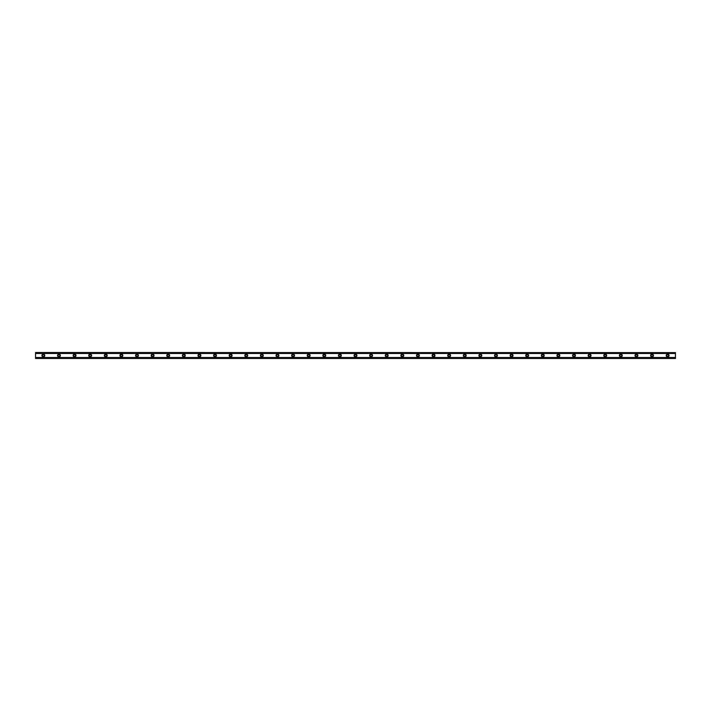 <?xml version="1.0" encoding="UTF-8"?>
<svg xmlns="http://www.w3.org/2000/svg" width="711" height="711" viewBox="0 0 711 711"><rect width="100%" height="100%" fill="white"/><g stroke="black" fill="none" stroke-linecap="round" stroke-linejoin="round"><path stroke-width="0.53" stroke-dasharray="3.56 2.67" d="M43.353 356.407A0.907 0.907 0 0 1 42.447 355.5A0.907 0.907 0 0 1 43.353 354.593A0.907 0.907 0 0 1 44.26 355.5A0.907 0.907 0 0 1 43.353 356.407M667.647 356.407A0.907 0.907 0 0 1 666.74 355.5A0.907 0.907 0 0 1 667.647 354.593A0.907 0.907 0 0 1 668.553 355.5A0.907 0.907 0 0 1 667.647 356.407M652.04 356.407A0.907 0.907 0 0 1 651.125 355.5A0.907 0.907 0 0 1 652.04 354.593A0.907 0.907 0 0 1 652.947 355.5A0.907 0.907 0 0 1 652.04 356.407M636.434 356.407A0.907 0.907 0 0 1 635.518 355.5A0.907 0.907 0 0 1 636.434 354.593A0.907 0.907 0 0 1 637.34 355.5A0.907 0.907 0 0 1 636.434 356.407M620.827 356.407A0.907 0.907 0 0 1 619.912 355.5A0.907 0.907 0 0 1 620.827 354.593A0.907 0.907 0 0 1 621.734 355.5A0.907 0.907 0 0 1 620.827 356.407M605.221 356.407A0.907 0.907 0 0 1 604.306 355.5A0.907 0.907 0 0 1 605.221 354.593A0.907 0.907 0 0 1 606.128 355.5A0.907 0.907 0 0 1 605.221 356.407M589.606 356.407A0.907 0.907 0 0 1 588.699 355.5A0.907 0.907 0 0 1 589.606 354.593A0.907 0.907 0 0 1 590.521 355.5A0.907 0.907 0 0 1 589.606 356.407M573.999 356.407A0.907 0.907 0 0 1 573.093 355.5A0.907 0.907 0 0 1 573.999 354.593A0.907 0.907 0 0 1 574.915 355.5A0.907 0.907 0 0 1 573.999 356.407M558.393 356.407A0.907 0.907 0 0 1 557.486 355.5A0.907 0.907 0 0 1 558.393 354.593A0.907 0.907 0 0 1 559.308 355.5A0.907 0.907 0 0 1 558.393 356.407M542.786 356.407A0.907 0.907 0 0 1 541.88 355.5A0.907 0.907 0 0 1 542.786 354.593A0.907 0.907 0 0 1 543.702 355.5A0.907 0.907 0 0 1 542.786 356.407M527.18 356.407A0.907 0.907 0 0 1 526.273 355.5A0.907 0.907 0 0 1 527.18 354.593A0.907 0.907 0 0 1 528.095 355.5A0.907 0.907 0 0 1 527.18 356.407M511.573 356.407A0.907 0.907 0 0 1 510.667 355.5A0.907 0.907 0 0 1 511.573 354.593A0.907 0.907 0 0 1 512.48 355.5A0.907 0.907 0 0 1 511.573 356.407M495.967 356.407A0.907 0.907 0 0 1 495.052 355.5A0.907 0.907 0 0 1 495.967 354.593A0.907 0.907 0 0 1 496.873 355.5A0.907 0.907 0 0 1 495.967 356.407M480.36 356.407A0.907 0.907 0 0 1 479.445 355.5A0.907 0.907 0 0 1 480.36 354.593A0.907 0.907 0 0 1 481.267 355.5A0.907 0.907 0 0 1 480.36 356.407M464.754 356.407A0.907 0.907 0 0 1 463.839 355.5A0.907 0.907 0 0 1 464.754 354.593A0.907 0.907 0 0 1 465.661 355.5A0.907 0.907 0 0 1 464.754 356.407M449.148 356.407A0.907 0.907 0 0 1 448.232 355.5A0.907 0.907 0 0 1 449.148 354.593A0.907 0.907 0 0 1 450.054 355.5A0.907 0.907 0 0 1 449.148 356.407M433.532 356.407A0.907 0.907 0 0 1 432.626 355.5A0.907 0.907 0 0 1 433.532 354.593A0.907 0.907 0 0 1 434.448 355.5A0.907 0.907 0 0 1 433.532 356.407M417.926 356.407A0.907 0.907 0 0 1 417.019 355.5A0.907 0.907 0 0 1 417.926 354.593A0.907 0.907 0 0 1 418.841 355.5A0.907 0.907 0 0 1 417.926 356.407M402.319 356.407A0.907 0.907 0 0 1 401.413 355.5A0.907 0.907 0 0 1 402.319 354.593A0.907 0.907 0 0 1 403.235 355.5A0.907 0.907 0 0 1 402.319 356.407M386.713 356.407A0.907 0.907 0 0 1 385.806 355.5A0.907 0.907 0 0 1 386.713 354.593A0.907 0.907 0 0 1 387.628 355.5A0.907 0.907 0 0 1 386.713 356.407M371.106 356.407A0.907 0.907 0 0 1 370.2 355.5A0.907 0.907 0 0 1 371.106 354.593A0.907 0.907 0 0 1 372.022 355.5A0.907 0.907 0 0 1 371.106 356.407M355.5 356.407A0.907 0.907 0 0 1 354.593 355.5A0.907 0.907 0 0 1 355.5 354.593A0.907 0.907 0 0 1 356.407 355.5A0.907 0.907 0 0 1 355.5 356.407M339.894 356.407A0.907 0.907 0 0 1 338.978 355.5A0.907 0.907 0 0 1 339.894 354.593A0.907 0.907 0 0 1 340.8 355.5A0.907 0.907 0 0 1 339.894 356.407M324.287 356.407A0.907 0.907 0 0 1 323.372 355.5A0.907 0.907 0 0 1 324.287 354.593A0.907 0.907 0 0 1 325.194 355.5A0.907 0.907 0 0 1 324.287 356.407M308.681 356.407A0.907 0.907 0 0 1 307.765 355.5A0.907 0.907 0 0 1 308.681 354.593A0.907 0.907 0 0 1 309.587 355.5A0.907 0.907 0 0 1 308.681 356.407M293.074 356.407A0.907 0.907 0 0 1 292.159 355.5A0.907 0.907 0 0 1 293.074 354.593A0.907 0.907 0 0 1 293.981 355.5A0.907 0.907 0 0 1 293.074 356.407M277.468 356.407A0.907 0.907 0 0 1 276.552 355.5A0.907 0.907 0 0 1 277.468 354.593A0.907 0.907 0 0 1 278.374 355.5A0.907 0.907 0 0 1 277.468 356.407M261.852 356.407A0.907 0.907 0 0 1 260.946 355.5A0.907 0.907 0 0 1 261.852 354.593A0.907 0.907 0 0 1 262.768 355.5A0.907 0.907 0 0 1 261.852 356.407M246.246 356.407A0.907 0.907 0 0 1 245.339 355.5A0.907 0.907 0 0 1 246.246 354.593A0.907 0.907 0 0 1 247.161 355.5A0.907 0.907 0 0 1 246.246 356.407M230.64 356.407A0.907 0.907 0 0 1 229.733 355.5A0.907 0.907 0 0 1 230.64 354.593A0.907 0.907 0 0 1 231.555 355.5A0.907 0.907 0 0 1 230.64 356.407M215.033 356.407A0.907 0.907 0 0 1 214.127 355.5A0.907 0.907 0 0 1 215.033 354.593A0.907 0.907 0 0 1 215.948 355.5A0.907 0.907 0 0 1 215.033 356.407M199.427 356.407A0.907 0.907 0 0 1 198.52 355.5A0.907 0.907 0 0 1 199.427 354.593A0.907 0.907 0 0 1 200.333 355.5A0.907 0.907 0 0 1 199.427 356.407M183.82 356.407A0.907 0.907 0 0 1 182.905 355.5A0.907 0.907 0 0 1 183.82 354.593A0.907 0.907 0 0 1 184.727 355.5A0.907 0.907 0 0 1 183.82 356.407M168.214 356.407A0.907 0.907 0 0 1 167.298 355.5A0.907 0.907 0 0 1 168.214 354.593A0.907 0.907 0 0 1 169.12 355.5A0.907 0.907 0 0 1 168.214 356.407M152.607 356.407A0.907 0.907 0 0 1 151.692 355.5A0.907 0.907 0 0 1 152.607 354.593A0.907 0.907 0 0 1 153.514 355.5A0.907 0.907 0 0 1 152.607 356.407M137.001 356.407A0.907 0.907 0 0 1 136.085 355.5A0.907 0.907 0 0 1 137.001 354.593A0.907 0.907 0 0 1 137.907 355.5A0.907 0.907 0 0 1 137.001 356.407M121.394 356.407A0.907 0.907 0 0 1 120.479 355.5A0.907 0.907 0 0 1 121.394 354.593A0.907 0.907 0 0 1 122.301 355.5A0.907 0.907 0 0 1 121.394 356.407M105.779 356.407A0.907 0.907 0 0 1 104.873 355.5A0.907 0.907 0 0 1 105.779 354.593A0.907 0.907 0 0 1 106.694 355.5A0.907 0.907 0 0 1 105.779 356.407M90.173 356.407A0.907 0.907 0 0 1 89.266 355.5A0.907 0.907 0 0 1 90.173 354.593A0.907 0.907 0 0 1 91.088 355.5A0.907 0.907 0 0 1 90.173 356.407M74.566 356.407A0.907 0.907 0 0 1 73.66 355.5A0.907 0.907 0 0 1 74.566 354.593A0.907 0.907 0 0 1 75.482 355.5A0.907 0.907 0 0 1 74.566 356.407M58.96 356.407A0.907 0.907 0 0 1 58.053 355.5A0.907 0.907 0 0 1 58.96 354.593A0.907 0.907 0 0 1 59.875 355.5A0.907 0.907 0 0 1 58.96 356.407M675.45 358.077L35.55 358.495L675.45 358.495L35.55 358.495L675.45 358.184L675.45 357.526L675.45 358.495L35.55 358.184L35.55 357.562L675.45 357.526L35.55 357.562L35.55 358.495L675.45 358.077L675.45 352.923L35.55 352.923L35.55 358.077M43.353 354.069A1.431 1.431 0 0 0 41.922 355.5A1.431 1.431 0 0 0 43.353 356.931A1.431 1.431 0 0 0 44.784 355.5A1.431 1.431 0 0 0 43.353 354.069M667.647 354.069A1.431 1.431 0 0 0 666.216 355.5A1.431 1.431 0 0 0 667.647 356.931A1.431 1.431 0 0 0 669.078 355.5A1.431 1.431 0 0 0 667.647 354.069M652.04 354.069A1.431 1.431 0 0 0 650.609 355.5A1.431 1.431 0 0 0 652.04 356.931A1.431 1.431 0 0 0 653.471 355.5A1.431 1.431 0 0 0 652.04 354.069M636.434 354.069A1.431 1.431 0 0 0 635.003 355.5A1.431 1.431 0 0 0 636.434 356.931A1.431 1.431 0 0 0 637.865 355.5A1.431 1.431 0 0 0 636.434 354.069M620.827 354.069A1.431 1.431 0 0 0 619.397 355.5A1.431 1.431 0 0 0 620.827 356.931A1.431 1.431 0 0 0 622.258 355.5A1.431 1.431 0 0 0 620.827 354.069M605.221 354.069A1.431 1.431 0 0 0 603.79 355.5A1.431 1.431 0 0 0 605.221 356.931A1.431 1.431 0 0 0 606.652 355.5A1.431 1.431 0 0 0 605.221 354.069M589.606 354.069A1.431 1.431 0 0 0 588.175 355.5A1.431 1.431 0 0 0 589.606 356.931A1.431 1.431 0 0 0 591.037 355.5A1.431 1.431 0 0 0 589.606 354.069M573.999 354.069A1.431 1.431 0 0 0 572.568 355.5A1.431 1.431 0 0 0 573.999 356.931A1.431 1.431 0 0 0 575.43 355.5A1.431 1.431 0 0 0 573.999 354.069M558.393 354.069A1.431 1.431 0 0 0 556.962 355.5A1.431 1.431 0 0 0 558.393 356.931A1.431 1.431 0 0 0 559.824 355.5A1.431 1.431 0 0 0 558.393 354.069M542.786 354.069A1.431 1.431 0 0 0 541.355 355.5A1.431 1.431 0 0 0 542.786 356.931A1.431 1.431 0 0 0 544.217 355.5A1.431 1.431 0 0 0 542.786 354.069M527.18 354.069A1.431 1.431 0 0 0 525.749 355.5A1.431 1.431 0 0 0 527.18 356.931A1.431 1.431 0 0 0 528.611 355.5A1.431 1.431 0 0 0 527.18 354.069M511.573 354.069A1.431 1.431 0 0 0 510.143 355.5A1.431 1.431 0 0 0 511.573 356.931A1.431 1.431 0 0 0 513.004 355.5A1.431 1.431 0 0 0 511.573 354.069M495.967 354.069A1.431 1.431 0 0 0 494.536 355.5A1.431 1.431 0 0 0 495.967 356.931A1.431 1.431 0 0 0 497.398 355.5A1.431 1.431 0 0 0 495.967 354.069M480.36 354.069A1.431 1.431 0 0 0 478.93 355.5A1.431 1.431 0 0 0 480.36 356.931A1.431 1.431 0 0 0 481.791 355.5A1.431 1.431 0 0 0 480.36 354.069M464.754 354.069A1.431 1.431 0 0 0 463.323 355.5A1.431 1.431 0 0 0 464.754 356.931A1.431 1.431 0 0 0 466.185 355.5A1.431 1.431 0 0 0 464.754 354.069M449.148 354.069A1.431 1.431 0 0 0 447.717 355.5A1.431 1.431 0 0 0 449.148 356.931A1.431 1.431 0 0 0 450.578 355.5A1.431 1.431 0 0 0 449.148 354.069M433.532 354.069A1.431 1.431 0 0 0 432.11 355.5A1.431 1.431 0 0 0 433.532 356.931A1.431 1.431 0 0 0 434.963 355.5A1.431 1.431 0 0 0 433.532 354.069M417.926 354.069A1.431 1.431 0 0 0 416.495 355.5A1.431 1.431 0 0 0 417.926 356.931A1.431 1.431 0 0 0 419.357 355.5A1.431 1.431 0 0 0 417.926 354.069M402.319 354.069A1.431 1.431 0 0 0 400.888 355.5A1.431 1.431 0 0 0 402.319 356.931A1.431 1.431 0 0 0 403.75 355.5A1.431 1.431 0 0 0 402.319 354.069M386.713 354.069A1.431 1.431 0 0 0 385.282 355.5A1.431 1.431 0 0 0 386.713 356.931A1.431 1.431 0 0 0 388.144 355.5A1.431 1.431 0 0 0 386.713 354.069M371.106 354.069A1.431 1.431 0 0 0 369.676 355.5A1.431 1.431 0 0 0 371.106 356.931A1.431 1.431 0 0 0 372.537 355.5A1.431 1.431 0 0 0 371.106 354.069M355.5 354.069A1.431 1.431 0 0 0 354.069 355.5A1.431 1.431 0 0 0 355.5 356.931A1.431 1.431 0 0 0 356.931 355.5A1.431 1.431 0 0 0 355.5 354.069M339.894 354.069A1.431 1.431 0 0 0 338.463 355.5A1.431 1.431 0 0 0 339.894 356.931A1.431 1.431 0 0 0 341.324 355.5A1.431 1.431 0 0 0 339.894 354.069M324.287 354.069A1.431 1.431 0 0 0 322.856 355.5A1.431 1.431 0 0 0 324.287 356.931A1.431 1.431 0 0 0 325.718 355.5A1.431 1.431 0 0 0 324.287 354.069M308.681 354.069A1.431 1.431 0 0 0 307.25 355.5A1.431 1.431 0 0 0 308.681 356.931A1.431 1.431 0 0 0 310.112 355.5A1.431 1.431 0 0 0 308.681 354.069M293.074 354.069A1.431 1.431 0 0 0 291.643 355.5A1.431 1.431 0 0 0 293.074 356.931A1.431 1.431 0 0 0 294.505 355.5A1.431 1.431 0 0 0 293.074 354.069M277.468 354.069A1.431 1.431 0 0 0 276.037 355.5A1.431 1.431 0 0 0 277.468 356.931A1.431 1.431 0 0 0 278.89 355.5A1.431 1.431 0 0 0 277.468 354.069M261.852 354.069A1.431 1.431 0 0 0 260.422 355.5A1.431 1.431 0 0 0 261.852 356.931A1.431 1.431 0 0 0 263.283 355.5A1.431 1.431 0 0 0 261.852 354.069M246.246 354.069A1.431 1.431 0 0 0 244.815 355.5A1.431 1.431 0 0 0 246.246 356.931A1.431 1.431 0 0 0 247.677 355.5A1.431 1.431 0 0 0 246.246 354.069M230.64 354.069A1.431 1.431 0 0 0 229.209 355.5A1.431 1.431 0 0 0 230.64 356.931A1.431 1.431 0 0 0 232.07 355.5A1.431 1.431 0 0 0 230.64 354.069M215.033 354.069A1.431 1.431 0 0 0 213.602 355.5A1.431 1.431 0 0 0 215.033 356.931A1.431 1.431 0 0 0 216.464 355.5A1.431 1.431 0 0 0 215.033 354.069M199.427 354.069A1.431 1.431 0 0 0 197.996 355.5A1.431 1.431 0 0 0 199.427 356.931A1.431 1.431 0 0 0 200.858 355.5A1.431 1.431 0 0 0 199.427 354.069M183.82 354.069A1.431 1.431 0 0 0 182.389 355.5A1.431 1.431 0 0 0 183.82 356.931A1.431 1.431 0 0 0 185.251 355.5A1.431 1.431 0 0 0 183.82 354.069M168.214 354.069A1.431 1.431 0 0 0 166.783 355.5A1.431 1.431 0 0 0 168.214 356.931A1.431 1.431 0 0 0 169.645 355.5A1.431 1.431 0 0 0 168.214 354.069M152.607 354.069A1.431 1.431 0 0 0 151.176 355.5A1.431 1.431 0 0 0 152.607 356.931A1.431 1.431 0 0 0 154.038 355.5A1.431 1.431 0 0 0 152.607 354.069M137.001 354.069A1.431 1.431 0 0 0 135.57 355.5A1.431 1.431 0 0 0 137.001 356.931A1.431 1.431 0 0 0 138.432 355.5A1.431 1.431 0 0 0 137.001 354.069M121.394 354.069A1.431 1.431 0 0 0 119.963 355.5A1.431 1.431 0 0 0 121.394 356.931A1.431 1.431 0 0 0 122.825 355.5A1.431 1.431 0 0 0 121.394 354.069M105.779 354.069A1.431 1.431 0 0 0 104.348 355.5A1.431 1.431 0 0 0 105.779 356.931A1.431 1.431 0 0 0 107.21 355.5A1.431 1.431 0 0 0 105.779 354.069M90.173 354.069A1.431 1.431 0 0 0 88.742 355.5A1.431 1.431 0 0 0 90.173 356.931A1.431 1.431 0 0 0 91.603 355.5A1.431 1.431 0 0 0 90.173 354.069M74.566 354.069A1.431 1.431 0 0 0 73.135 355.5A1.431 1.431 0 0 0 74.566 356.931A1.431 1.431 0 0 0 75.997 355.5A1.431 1.431 0 0 0 74.566 354.069M58.96 354.069A1.431 1.431 0 0 0 57.529 355.5A1.431 1.431 0 0 0 58.96 356.931A1.431 1.431 0 0 0 60.391 355.5A1.431 1.431 0 0 0 58.96 354.069M35.55 352.816L35.55 353.474L35.55 352.816L675.45 352.505L35.55 352.505L675.45 352.505L675.45 353.474L675.45 352.816L35.55 352.816M35.55 353.438L675.45 353.438L35.55 353.474M35.55 352.923L675.45 352.923M675.45 353.349L35.55 353.349M35.55 357.651L675.45 357.651"/><path stroke-width="1.07" d="M43.353 356.407A0.907 0.907 0 0 1 42.447 355.5A0.907 0.907 0 0 1 43.353 354.593A0.907 0.907 0 0 1 44.26 355.5A0.907 0.907 0 0 1 43.353 356.407M667.647 356.407A0.907 0.907 0 0 1 666.74 355.5A0.907 0.907 0 0 1 667.647 354.593A0.907 0.907 0 0 1 668.553 355.5A0.907 0.907 0 0 1 667.647 356.407M652.04 356.407A0.907 0.907 0 0 1 651.125 355.5A0.907 0.907 0 0 1 652.04 354.593A0.907 0.907 0 0 1 652.947 355.5A0.907 0.907 0 0 1 652.04 356.407M636.434 356.407A0.907 0.907 0 0 1 635.518 355.5A0.907 0.907 0 0 1 636.434 354.593A0.907 0.907 0 0 1 637.34 355.5A0.907 0.907 0 0 1 636.434 356.407M620.827 356.407A0.907 0.907 0 0 1 619.912 355.5A0.907 0.907 0 0 1 620.827 354.593A0.907 0.907 0 0 1 621.734 355.5A0.907 0.907 0 0 1 620.827 356.407M605.221 356.407A0.907 0.907 0 0 1 604.306 355.5A0.907 0.907 0 0 1 605.221 354.593A0.907 0.907 0 0 1 606.128 355.5A0.907 0.907 0 0 1 605.221 356.407M589.606 356.407A0.907 0.907 0 0 1 588.699 355.5A0.907 0.907 0 0 1 589.606 354.593A0.907 0.907 0 0 1 590.521 355.5A0.907 0.907 0 0 1 589.606 356.407M573.999 356.407A0.907 0.907 0 0 1 573.093 355.5A0.907 0.907 0 0 1 573.999 354.593A0.907 0.907 0 0 1 574.915 355.5A0.907 0.907 0 0 1 573.999 356.407M558.393 356.407A0.907 0.907 0 0 1 557.486 355.5A0.907 0.907 0 0 1 558.393 354.593A0.907 0.907 0 0 1 559.308 355.5A0.907 0.907 0 0 1 558.393 356.407M542.786 356.407A0.907 0.907 0 0 1 541.88 355.5A0.907 0.907 0 0 1 542.786 354.593A0.907 0.907 0 0 1 543.702 355.5A0.907 0.907 0 0 1 542.786 356.407M527.18 356.407A0.907 0.907 0 0 1 526.273 355.5A0.907 0.907 0 0 1 527.18 354.593A0.907 0.907 0 0 1 528.095 355.5A0.907 0.907 0 0 1 527.18 356.407M511.573 356.407A0.907 0.907 0 0 1 510.667 355.5A0.907 0.907 0 0 1 511.573 354.593A0.907 0.907 0 0 1 512.48 355.5A0.907 0.907 0 0 1 511.573 356.407M495.967 356.407A0.907 0.907 0 0 1 495.052 355.5A0.907 0.907 0 0 1 495.967 354.593A0.907 0.907 0 0 1 496.873 355.5A0.907 0.907 0 0 1 495.967 356.407M480.36 356.407A0.907 0.907 0 0 1 479.445 355.5A0.907 0.907 0 0 1 480.36 354.593A0.907 0.907 0 0 1 481.267 355.5A0.907 0.907 0 0 1 480.36 356.407M464.754 356.407A0.907 0.907 0 0 1 463.839 355.5A0.907 0.907 0 0 1 464.754 354.593A0.907 0.907 0 0 1 465.661 355.5A0.907 0.907 0 0 1 464.754 356.407M449.148 356.407A0.907 0.907 0 0 1 448.232 355.5A0.907 0.907 0 0 1 449.148 354.593A0.907 0.907 0 0 1 450.054 355.5A0.907 0.907 0 0 1 449.148 356.407M433.532 356.407A0.907 0.907 0 0 1 432.626 355.5A0.907 0.907 0 0 1 433.532 354.593A0.907 0.907 0 0 1 434.448 355.5A0.907 0.907 0 0 1 433.532 356.407M417.926 356.407A0.907 0.907 0 0 1 417.019 355.5A0.907 0.907 0 0 1 417.926 354.593A0.907 0.907 0 0 1 418.841 355.5A0.907 0.907 0 0 1 417.926 356.407M402.319 356.407A0.907 0.907 0 0 1 401.413 355.5A0.907 0.907 0 0 1 402.319 354.593A0.907 0.907 0 0 1 403.235 355.5A0.907 0.907 0 0 1 402.319 356.407M386.713 356.407A0.907 0.907 0 0 1 385.806 355.5A0.907 0.907 0 0 1 386.713 354.593A0.907 0.907 0 0 1 387.628 355.5A0.907 0.907 0 0 1 386.713 356.407M371.106 356.407A0.907 0.907 0 0 1 370.2 355.5A0.907 0.907 0 0 1 371.106 354.593A0.907 0.907 0 0 1 372.022 355.5A0.907 0.907 0 0 1 371.106 356.407M355.5 356.407A0.907 0.907 0 0 1 354.593 355.5A0.907 0.907 0 0 1 355.5 354.593A0.907 0.907 0 0 1 356.407 355.5A0.907 0.907 0 0 1 355.5 356.407M339.894 356.407A0.907 0.907 0 0 1 338.978 355.5A0.907 0.907 0 0 1 339.894 354.593A0.907 0.907 0 0 1 340.8 355.5A0.907 0.907 0 0 1 339.894 356.407M324.287 356.407A0.907 0.907 0 0 1 323.372 355.5A0.907 0.907 0 0 1 324.287 354.593A0.907 0.907 0 0 1 325.194 355.5A0.907 0.907 0 0 1 324.287 356.407M308.681 356.407A0.907 0.907 0 0 1 307.765 355.5A0.907 0.907 0 0 1 308.681 354.593A0.907 0.907 0 0 1 309.587 355.5A0.907 0.907 0 0 1 308.681 356.407M293.074 356.407A0.907 0.907 0 0 1 292.159 355.5A0.907 0.907 0 0 1 293.074 354.593A0.907 0.907 0 0 1 293.981 355.5A0.907 0.907 0 0 1 293.074 356.407M277.468 356.407A0.907 0.907 0 0 1 276.552 355.5A0.907 0.907 0 0 1 277.468 354.593A0.907 0.907 0 0 1 278.374 355.5A0.907 0.907 0 0 1 277.468 356.407M261.852 356.407A0.907 0.907 0 0 1 260.946 355.5A0.907 0.907 0 0 1 261.852 354.593A0.907 0.907 0 0 1 262.768 355.5A0.907 0.907 0 0 1 261.852 356.407M246.246 356.407A0.907 0.907 0 0 1 245.339 355.5A0.907 0.907 0 0 1 246.246 354.593A0.907 0.907 0 0 1 247.161 355.5A0.907 0.907 0 0 1 246.246 356.407M230.64 356.407A0.907 0.907 0 0 1 229.733 355.5A0.907 0.907 0 0 1 230.64 354.593A0.907 0.907 0 0 1 231.555 355.5A0.907 0.907 0 0 1 230.64 356.407M215.033 356.407A0.907 0.907 0 0 1 214.127 355.5A0.907 0.907 0 0 1 215.033 354.593A0.907 0.907 0 0 1 215.948 355.5A0.907 0.907 0 0 1 215.033 356.407M199.427 356.407A0.907 0.907 0 0 1 198.52 355.5A0.907 0.907 0 0 1 199.427 354.593A0.907 0.907 0 0 1 200.333 355.5A0.907 0.907 0 0 1 199.427 356.407M183.82 356.407A0.907 0.907 0 0 1 182.905 355.5A0.907 0.907 0 0 1 183.82 354.593A0.907 0.907 0 0 1 184.727 355.5A0.907 0.907 0 0 1 183.82 356.407M168.214 356.407A0.907 0.907 0 0 1 167.298 355.5A0.907 0.907 0 0 1 168.214 354.593A0.907 0.907 0 0 1 169.12 355.5A0.907 0.907 0 0 1 168.214 356.407M152.607 356.407A0.907 0.907 0 0 1 151.692 355.5A0.907 0.907 0 0 1 152.607 354.593A0.907 0.907 0 0 1 153.514 355.5A0.907 0.907 0 0 1 152.607 356.407M137.001 356.407A0.907 0.907 0 0 1 136.085 355.5A0.907 0.907 0 0 1 137.001 354.593A0.907 0.907 0 0 1 137.907 355.5A0.907 0.907 0 0 1 137.001 356.407M121.394 356.407A0.907 0.907 0 0 1 120.479 355.5A0.907 0.907 0 0 1 121.394 354.593A0.907 0.907 0 0 1 122.301 355.5A0.907 0.907 0 0 1 121.394 356.407M105.779 356.407A0.907 0.907 0 0 1 104.873 355.5A0.907 0.907 0 0 1 105.779 354.593A0.907 0.907 0 0 1 106.694 355.5A0.907 0.907 0 0 1 105.779 356.407M90.173 356.407A0.907 0.907 0 0 1 89.266 355.5A0.907 0.907 0 0 1 90.173 354.593A0.907 0.907 0 0 1 91.088 355.5A0.907 0.907 0 0 1 90.173 356.407M74.566 356.407A0.907 0.907 0 0 1 73.66 355.5A0.907 0.907 0 0 1 74.566 354.593A0.907 0.907 0 0 1 75.482 355.5A0.907 0.907 0 0 1 74.566 356.407M58.96 356.407A0.907 0.907 0 0 1 58.053 355.5A0.907 0.907 0 0 1 58.96 354.593A0.907 0.907 0 0 1 59.875 355.5A0.907 0.907 0 0 1 58.96 356.407M43.353 354.069A1.431 1.431 0 0 0 41.922 355.5A1.431 1.431 0 0 0 43.353 356.931A1.431 1.431 0 0 0 44.784 355.5A1.431 1.431 0 0 0 43.353 354.069M667.647 354.069A1.431 1.431 0 0 0 666.216 355.5A1.431 1.431 0 0 0 667.647 356.931A1.431 1.431 0 0 0 669.078 355.5A1.431 1.431 0 0 0 667.647 354.069M652.04 354.069A1.431 1.431 0 0 0 650.609 355.5A1.431 1.431 0 0 0 652.04 356.931A1.431 1.431 0 0 0 653.471 355.5A1.431 1.431 0 0 0 652.04 354.069M636.434 354.069A1.431 1.431 0 0 0 635.003 355.5A1.431 1.431 0 0 0 636.434 356.931A1.431 1.431 0 0 0 637.865 355.5A1.431 1.431 0 0 0 636.434 354.069M620.827 354.069A1.431 1.431 0 0 0 619.397 355.5A1.431 1.431 0 0 0 620.827 356.931A1.431 1.431 0 0 0 622.258 355.5A1.431 1.431 0 0 0 620.827 354.069M605.221 354.069A1.431 1.431 0 0 0 603.79 355.5A1.431 1.431 0 0 0 605.221 356.931A1.431 1.431 0 0 0 606.652 355.5A1.431 1.431 0 0 0 605.221 354.069M589.606 354.069A1.431 1.431 0 0 0 588.175 355.5A1.431 1.431 0 0 0 589.606 356.931A1.431 1.431 0 0 0 591.037 355.5A1.431 1.431 0 0 0 589.606 354.069M573.999 354.069A1.431 1.431 0 0 0 572.568 355.5A1.431 1.431 0 0 0 573.999 356.931A1.431 1.431 0 0 0 575.43 355.5A1.431 1.431 0 0 0 573.999 354.069M558.393 354.069A1.431 1.431 0 0 0 556.962 355.5A1.431 1.431 0 0 0 558.393 356.931A1.431 1.431 0 0 0 559.824 355.5A1.431 1.431 0 0 0 558.393 354.069M542.786 354.069A1.431 1.431 0 0 0 541.355 355.5A1.431 1.431 0 0 0 542.786 356.931A1.431 1.431 0 0 0 544.217 355.5A1.431 1.431 0 0 0 542.786 354.069M527.18 354.069A1.431 1.431 0 0 0 525.749 355.5A1.431 1.431 0 0 0 527.18 356.931A1.431 1.431 0 0 0 528.611 355.5A1.431 1.431 0 0 0 527.18 354.069M511.573 354.069A1.431 1.431 0 0 0 510.143 355.5A1.431 1.431 0 0 0 511.573 356.931A1.431 1.431 0 0 0 513.004 355.5A1.431 1.431 0 0 0 511.573 354.069M495.967 354.069A1.431 1.431 0 0 0 494.536 355.5A1.431 1.431 0 0 0 495.967 356.931A1.431 1.431 0 0 0 497.398 355.5A1.431 1.431 0 0 0 495.967 354.069M480.36 354.069A1.431 1.431 0 0 0 478.93 355.5A1.431 1.431 0 0 0 480.36 356.931A1.431 1.431 0 0 0 481.791 355.5A1.431 1.431 0 0 0 480.36 354.069M464.754 354.069A1.431 1.431 0 0 0 463.323 355.5A1.431 1.431 0 0 0 464.754 356.931A1.431 1.431 0 0 0 466.185 355.5A1.431 1.431 0 0 0 464.754 354.069M449.148 354.069A1.431 1.431 0 0 0 447.717 355.5A1.431 1.431 0 0 0 449.148 356.931A1.431 1.431 0 0 0 450.578 355.5A1.431 1.431 0 0 0 449.148 354.069M433.532 354.069A1.431 1.431 0 0 0 432.11 355.5A1.431 1.431 0 0 0 433.532 356.931A1.431 1.431 0 0 0 434.963 355.5A1.431 1.431 0 0 0 433.532 354.069M417.926 354.069A1.431 1.431 0 0 0 416.495 355.5A1.431 1.431 0 0 0 417.926 356.931A1.431 1.431 0 0 0 419.357 355.5A1.431 1.431 0 0 0 417.926 354.069M402.319 354.069A1.431 1.431 0 0 0 400.888 355.5A1.431 1.431 0 0 0 402.319 356.931A1.431 1.431 0 0 0 403.75 355.5A1.431 1.431 0 0 0 402.319 354.069M386.713 354.069A1.431 1.431 0 0 0 385.282 355.5A1.431 1.431 0 0 0 386.713 356.931A1.431 1.431 0 0 0 388.144 355.5A1.431 1.431 0 0 0 386.713 354.069M371.106 354.069A1.431 1.431 0 0 0 369.676 355.5A1.431 1.431 0 0 0 371.106 356.931A1.431 1.431 0 0 0 372.537 355.5A1.431 1.431 0 0 0 371.106 354.069M355.5 354.069A1.431 1.431 0 0 0 354.069 355.5A1.431 1.431 0 0 0 355.5 356.931A1.431 1.431 0 0 0 356.931 355.5A1.431 1.431 0 0 0 355.5 354.069M339.894 354.069A1.431 1.431 0 0 0 338.463 355.5A1.431 1.431 0 0 0 339.894 356.931A1.431 1.431 0 0 0 341.324 355.5A1.431 1.431 0 0 0 339.894 354.069M324.287 354.069A1.431 1.431 0 0 0 322.856 355.5A1.431 1.431 0 0 0 324.287 356.931A1.431 1.431 0 0 0 325.718 355.5A1.431 1.431 0 0 0 324.287 354.069M308.681 354.069A1.431 1.431 0 0 0 307.25 355.5A1.431 1.431 0 0 0 308.681 356.931A1.431 1.431 0 0 0 310.112 355.5A1.431 1.431 0 0 0 308.681 354.069M293.074 354.069A1.431 1.431 0 0 0 291.643 355.5A1.431 1.431 0 0 0 293.074 356.931A1.431 1.431 0 0 0 294.505 355.5A1.431 1.431 0 0 0 293.074 354.069M277.468 354.069A1.431 1.431 0 0 0 276.037 355.5A1.431 1.431 0 0 0 277.468 356.931A1.431 1.431 0 0 0 278.89 355.5A1.431 1.431 0 0 0 277.468 354.069M261.852 354.069A1.431 1.431 0 0 0 260.422 355.5A1.431 1.431 0 0 0 261.852 356.931A1.431 1.431 0 0 0 263.283 355.5A1.431 1.431 0 0 0 261.852 354.069M246.246 354.069A1.431 1.431 0 0 0 244.815 355.5A1.431 1.431 0 0 0 246.246 356.931A1.431 1.431 0 0 0 247.677 355.5A1.431 1.431 0 0 0 246.246 354.069M230.64 354.069A1.431 1.431 0 0 0 229.209 355.5A1.431 1.431 0 0 0 230.64 356.931A1.431 1.431 0 0 0 232.07 355.5A1.431 1.431 0 0 0 230.64 354.069M215.033 354.069A1.431 1.431 0 0 0 213.602 355.5A1.431 1.431 0 0 0 215.033 356.931A1.431 1.431 0 0 0 216.464 355.5A1.431 1.431 0 0 0 215.033 354.069M199.427 354.069A1.431 1.431 0 0 0 197.996 355.5A1.431 1.431 0 0 0 199.427 356.931A1.431 1.431 0 0 0 200.858 355.5A1.431 1.431 0 0 0 199.427 354.069M183.82 354.069A1.431 1.431 0 0 0 182.389 355.5A1.431 1.431 0 0 0 183.82 356.931A1.431 1.431 0 0 0 185.251 355.5A1.431 1.431 0 0 0 183.82 354.069M168.214 354.069A1.431 1.431 0 0 0 166.783 355.5A1.431 1.431 0 0 0 168.214 356.931A1.431 1.431 0 0 0 169.645 355.5A1.431 1.431 0 0 0 168.214 354.069M152.607 354.069A1.431 1.431 0 0 0 151.176 355.5A1.431 1.431 0 0 0 152.607 356.931A1.431 1.431 0 0 0 154.038 355.5A1.431 1.431 0 0 0 152.607 354.069M137.001 354.069A1.431 1.431 0 0 0 135.57 355.5A1.431 1.431 0 0 0 137.001 356.931A1.431 1.431 0 0 0 138.432 355.5A1.431 1.431 0 0 0 137.001 354.069M121.394 354.069A1.431 1.431 0 0 0 119.963 355.5A1.431 1.431 0 0 0 121.394 356.931A1.431 1.431 0 0 0 122.825 355.5A1.431 1.431 0 0 0 121.394 354.069M105.779 354.069A1.431 1.431 0 0 0 104.348 355.5A1.431 1.431 0 0 0 105.779 356.931A1.431 1.431 0 0 0 107.21 355.5A1.431 1.431 0 0 0 105.779 354.069M90.173 354.069A1.431 1.431 0 0 0 88.742 355.5A1.431 1.431 0 0 0 90.173 356.931A1.431 1.431 0 0 0 91.603 355.5A1.431 1.431 0 0 0 90.173 354.069M74.566 354.069A1.431 1.431 0 0 0 73.135 355.5A1.431 1.431 0 0 0 74.566 356.931A1.431 1.431 0 0 0 75.997 355.5A1.431 1.431 0 0 0 74.566 354.069M58.96 354.069A1.431 1.431 0 0 0 57.529 355.5A1.431 1.431 0 0 0 58.96 356.931A1.431 1.431 0 0 0 60.391 355.5A1.431 1.431 0 0 0 58.96 354.069M35.55 358.495L35.55 357.509L675.45 357.509L675.45 358.495L35.55 358.495M35.55 352.62L675.45 352.62L35.55 352.505L35.55 357.509M675.45 352.62L675.45 357.509M675.45 358.228L35.55 358.228M35.55 353.491L675.45 353.491M35.55 352.772L675.45 352.772M35.55 358.38L675.45 358.38"/></g></svg>
